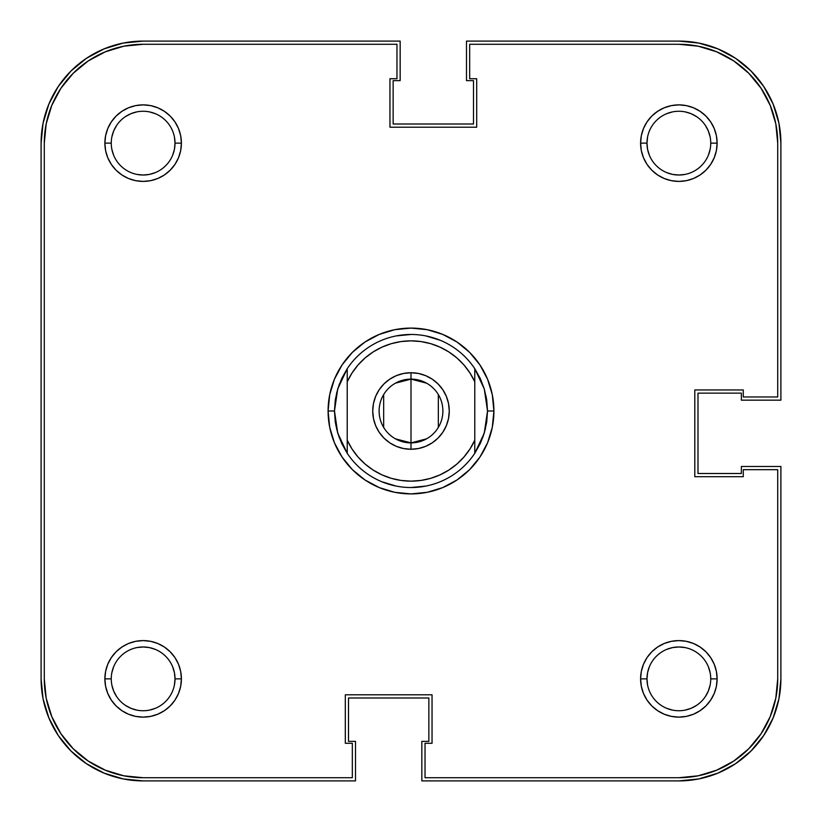 <?xml version="1.0" encoding="UTF-8"?>
<svg xmlns="http://www.w3.org/2000/svg" width="822" height="822" viewBox="0 0 822 822"><rect width="100%" height="100%" fill="white"/><g stroke="black" fill="none" stroke-linecap="round" stroke-linejoin="round"><path stroke-width="1.23" d="M666.652 172.599L672.643 174.418L678.859 175.024L685.075 174.418M708.317 155.348L710.136 149.357L708.317 155.348M710.742 143.172L717.123 143.141A38.264 38.264 0 0 1 678.859 181.405A38.264 38.264 0 0 1 640.595 143.141L646.976 143.141A31.883 31.883 0 0 0 678.859 175.024A31.883 31.883 0 0 0 710.742 143.141A31.883 31.883 0 0 1 678.859 175.024A31.883 31.883 0 0 1 646.976 143.141A31.883 31.883 0 0 1 678.859 111.258A31.883 31.883 0 0 1 710.742 143.141L710.742 143.172M710.136 136.925L708.317 130.934L710.136 136.925M696.573 116.632L691.066 113.683L685.075 111.864L691.066 113.683L696.573 116.632M672.643 111.864L666.652 113.683L672.643 111.864M647.582 136.925L646.976 143.141L640.595 143.141L641.324 150.611L643.503 157.783L647.037 164.4L651.805 170.195L657.6 174.963L664.217 178.497L671.389 180.676L678.859 181.405L686.329 180.676L693.501 178.497L700.118 174.963L705.913 170.195L710.67 164.4L714.215 157.783L716.394 150.611L717.123 143.141L716.394 135.671L714.215 128.499L710.67 121.882L705.913 116.087L700.118 111.33L693.501 107.785L686.329 105.606L678.859 104.877L671.389 105.606L664.217 107.785L657.6 111.33L651.805 116.087L647.037 121.882L643.503 128.499L641.324 135.671L640.595 143.141A38.264 38.264 0 0 1 678.859 104.877A38.264 38.264 0 0 1 717.123 143.141L710.742 143.141A31.883 31.883 0 0 0 678.859 111.258A31.883 31.883 0 0 0 646.976 143.141L647.582 149.357L649.401 155.348M111.258 143.141L111.258 143.141A31.883 31.883 0 0 0 143.141 175.024A31.883 31.883 0 0 0 175.024 143.141L181.405 143.141A38.264 38.264 0 0 1 143.141 181.405A38.264 38.264 0 0 1 104.877 143.141L111.258 143.11A31.883 31.883 0 0 1 143.141 111.258A31.883 31.883 0 0 1 175.024 143.141A31.883 31.883 0 0 1 143.141 175.024A31.883 31.883 0 0 1 111.258 143.141L104.877 143.141L105.606 150.611L107.785 157.783L111.33 164.4L116.087 170.195L121.882 174.963L128.499 178.497L135.671 180.676L143.141 181.405L150.611 180.676L157.783 178.497L164.4 174.963L170.195 170.195L174.963 164.4L178.497 157.783L180.676 150.611L181.405 143.141L180.676 135.671L178.497 128.499L174.963 121.882L170.195 116.087L164.4 111.33L157.783 107.785L150.611 105.606L143.141 104.877L135.671 105.606L128.499 107.785L121.882 111.33L116.087 116.087L111.33 121.882L107.785 128.499L105.606 135.671L104.877 143.141A38.264 38.264 0 0 1 143.141 104.877A38.264 38.264 0 0 1 181.405 143.141L175.024 143.141A31.883 31.883 0 0 0 143.141 111.258A31.883 31.883 0 0 0 111.258 143.141M111.864 149.357L113.683 155.348L111.864 149.357M136.925 174.418L143.141 175.024L149.357 174.418L155.348 172.599M172.599 155.348L174.418 149.357L175.024 143.141L174.418 136.925M155.348 113.683L149.357 111.864L155.348 113.683M136.925 111.864L130.934 113.683L136.925 111.864M116.632 125.427L113.683 130.934L111.864 136.925L113.683 130.934L116.632 125.427M111.258 678.859L111.258 678.89A31.883 31.883 0 0 0 143.141 710.742A31.883 31.883 0 0 0 175.024 678.859L181.405 678.859A38.264 38.264 0 0 1 143.141 717.123A38.264 38.264 0 0 1 104.877 678.859L111.258 678.859A31.883 31.883 0 0 1 143.141 646.976A31.883 31.883 0 0 1 175.024 678.859A31.883 31.883 0 0 1 143.141 710.742A31.883 31.883 0 0 1 111.258 678.859L104.877 678.859L105.606 686.329L107.785 693.501L111.33 700.118L116.087 705.913L121.882 710.67L128.499 714.215L135.671 716.394L143.141 717.123L150.611 716.394L157.783 714.215L164.4 710.67L170.195 705.913L174.963 700.118L178.497 693.501L180.676 686.329L181.405 678.859L180.676 671.389L178.497 664.217L174.963 657.6L170.195 651.805L164.4 647.037L157.783 643.503L150.611 641.324L143.141 640.595L135.671 641.324L128.499 643.503L121.882 647.037L116.087 651.805L111.33 657.6L107.785 664.217L105.606 671.389L104.877 678.859A38.264 38.264 0 0 1 143.141 640.595A38.264 38.264 0 0 1 181.405 678.859L175.024 678.859A31.883 31.883 0 0 0 143.141 646.976A31.883 31.883 0 0 0 111.258 678.859M111.864 685.075L113.683 691.066L111.864 685.075M125.427 705.368L130.934 708.317L136.925 710.136L130.934 708.317L125.427 705.368M149.357 710.136L155.348 708.317L149.357 710.136M174.418 685.075L175.024 678.859L174.418 672.643L172.599 666.652M155.348 649.401L149.357 647.582L143.141 646.976L136.925 647.582M113.683 666.652L111.864 672.643L113.683 666.652M666.652 708.317L672.643 710.136L666.652 708.317M685.075 710.136L691.066 708.317L685.075 710.136M705.368 696.573L708.317 691.066L710.136 685.075L708.317 691.066L705.368 696.573M710.742 678.89L717.123 678.859A38.264 38.264 0 0 1 678.859 717.123A38.264 38.264 0 0 1 640.595 678.859L646.976 678.859A31.883 31.883 0 0 0 678.859 710.742A31.883 31.883 0 0 0 710.742 678.859A31.883 31.883 0 0 1 678.859 710.742A31.883 31.883 0 0 1 646.976 678.859A31.883 31.883 0 0 1 678.859 646.976A31.883 31.883 0 0 1 710.742 678.859L710.742 678.89A31.883 31.883 0 0 0 678.859 646.976A31.883 31.883 0 0 0 646.976 678.859L640.595 678.859L641.324 686.329L643.503 693.501L647.037 700.118L651.805 705.913L657.6 710.67L664.217 714.215L671.389 716.394L678.859 717.123L686.329 716.394L693.501 714.215L700.118 710.67L705.913 705.913L710.67 700.118L714.215 693.501L716.394 686.329L717.123 678.859L716.394 671.389L714.215 664.217L710.67 657.6L705.913 651.805L700.118 647.037L693.501 643.503L686.329 641.324L678.859 640.595L671.389 641.324L664.217 643.503L657.6 647.037L651.805 651.805L647.037 657.6L643.503 664.217L641.324 671.389L640.595 678.859A38.264 38.264 0 0 1 678.859 640.595A38.264 38.264 0 0 1 717.123 678.859L710.742 678.859M710.136 672.643L708.317 666.652L710.136 672.643M685.075 647.582L678.859 646.976L672.643 647.582L666.652 649.401M649.401 666.652L647.582 672.643L646.976 678.859L647.582 685.075M41.1 678.859L41.1 143.141A102.041 102.041 0 0 1 143.141 41.1L123.238 43.063L104.096 48.868L86.454 58.3L70.99 70.99L58.3 86.454L48.868 104.096L43.063 123.238L41.1 143.141L41.1 678.859L43.063 698.762L48.868 717.904L58.3 735.546L70.99 751.01L86.454 763.7L104.096 773.132L123.238 778.937L143.141 780.9A102.041 102.041 0 0 1 41.1 678.859L43.063 698.762L48.868 717.904L58.3 735.546L70.99 751.01L86.454 763.7L104.096 773.132L123.238 778.937M143.141 780.9L355.515 780.9L355.515 741.362L348.497 741.362L348.497 697.991L428.858 697.991L348.497 697.991L348.497 741.362L355.515 741.362L355.515 780.9L143.141 780.9M428.858 741.362L428.858 697.991L428.858 741.362L421.84 741.362L428.858 741.362M678.859 780.9L421.84 780.9L421.84 741.362L421.84 780.9L678.859 780.9L698.762 778.937L717.904 773.132L735.546 763.7L751.01 751.01L763.7 735.546L773.132 717.904L778.937 698.762L780.9 678.859A102.041 102.041 0 0 1 678.859 780.9L698.762 778.937L717.904 773.132L735.546 763.7L751.01 751.01L763.7 735.546L773.132 717.904L778.937 698.762M780.9 466.485L780.9 678.859L780.9 466.485L741.362 466.485L741.362 473.503L697.991 473.503L697.991 393.142L697.991 473.503L741.362 473.503L741.362 466.485L780.9 466.485M741.362 393.142L697.991 393.142L741.362 393.142L741.362 400.16L741.362 393.142M780.9 400.16L741.362 400.16L780.9 400.16L780.9 143.141L780.9 400.16M678.859 41.1A102.041 102.041 0 0 1 780.9 143.141L778.937 123.238L773.132 104.096L763.7 86.454L751.01 70.99L735.546 58.3L717.904 48.868L698.762 43.063L678.859 41.1L466.485 41.1L678.859 41.1M466.485 41.1L466.485 80.638L473.503 80.638L473.503 124.009L393.142 124.009L473.503 124.009L473.503 80.638L466.485 80.638L466.485 41.1M393.142 80.638L393.142 124.009L393.142 80.638L400.16 80.638L393.142 80.638M400.16 41.1L400.16 80.638L400.16 41.1L143.141 41.1L400.16 41.1M780.9 143.141L778.937 123.238L773.132 104.096L763.7 86.454L751.01 70.99L735.546 58.3L717.904 48.868L698.762 43.063M143.141 41.1L123.238 43.063L104.096 48.868L86.454 58.3L70.99 70.99L58.3 86.454L48.868 104.096L43.063 123.238M334.472 411A76.528 76.528 0 0 0 334.472 411.01A76.528 76.528 0 0 1 334.472 410.99L328.091 411L334.472 411L337.729 388.909A76.528 76.528 0 0 1 337.729 388.898A76.528 76.528 0 0 0 337.729 388.909L347.223 368.698A76.528 76.528 0 0 1 474.777 368.698L484.271 388.909A76.528 76.528 0 0 1 484.271 388.909A76.528 76.528 0 0 0 484.271 388.898L487.528 411L493.909 411A82.909 82.909 0 0 1 411 493.909A82.909 82.909 0 0 1 328.091 411L329.684 427.173L334.4 442.729L342.065 457.063L352.371 469.629L364.937 479.935L379.271 487.6L394.827 492.316L411 493.909L427.173 492.316L442.729 487.6L457.063 479.935L469.629 469.629L479.935 457.063L487.6 442.729L492.316 427.173L493.909 411L492.316 394.827L487.6 379.271L479.935 364.937L469.629 352.371L457.063 342.065L442.729 334.4L427.173 329.684L411 328.091L394.827 329.684L379.271 334.4L364.937 342.065L352.371 352.371L342.065 364.937L334.4 379.271L329.684 394.827L328.091 411A82.909 82.909 0 0 1 411 328.091A82.909 82.909 0 0 1 493.909 411L487.528 411A76.528 76.528 0 0 1 487.528 411.01A76.528 76.528 0 0 0 487.528 410.99L484.271 433.091A76.528 76.528 0 0 0 484.271 433.091A76.528 76.528 0 0 1 484.271 433.102L474.777 453.302A76.528 76.528 0 0 1 347.223 453.302L337.729 433.091A76.528 76.528 0 0 0 337.729 433.102A76.528 76.528 0 0 1 337.729 433.091L334.472 411L335.284 422.169A76.528 76.528 0 0 0 335.294 422.179A76.528 76.528 0 0 1 335.284 422.159L337.729 433.091L341.736 443.551A76.528 76.528 0 0 1 341.726 443.531A76.528 76.528 0 0 0 341.747 443.561L347.223 453.302L347.223 381.778L352.022 373.003L358.022 365.009L365.102 357.94L373.106 351.96L381.891 347.172L391.262 343.678L401.023 341.562L411 340.842L420.977 341.562L430.738 343.678L440.109 347.172L448.894 351.96L456.898 357.94L463.978 365.009L469.978 373.003L474.777 381.778L474.777 440.222L469.978 448.997L463.978 456.991L456.898 464.06L448.894 470.04L440.109 474.828L430.738 478.322L420.977 480.438L411 481.158L401.023 480.438L391.262 478.322L381.891 474.828L373.106 470.04L365.102 464.06L358.022 456.991L352.022 448.997L347.223 440.222L347.223 368.698L341.736 378.449A76.528 76.528 0 0 0 341.726 378.469A76.528 76.528 0 0 1 341.747 378.439L337.729 388.909L335.284 399.831A76.528 76.528 0 0 1 335.294 399.821A76.528 76.528 0 0 0 335.284 399.841L334.472 411L335.941 425.93M480.254 443.561A76.528 76.528 0 0 0 480.274 443.531A76.528 76.528 0 0 1 480.254 443.561L474.777 453.302L474.777 368.698L480.264 378.449A76.528 76.528 0 0 1 480.274 378.469A76.528 76.528 0 0 0 480.254 378.439L484.271 388.909L486.716 399.831A76.528 76.528 0 0 0 486.706 399.821A76.528 76.528 0 0 1 486.716 399.841L487.528 411L486.716 422.169A76.528 76.528 0 0 1 486.706 422.179A76.528 76.528 0 0 0 486.716 422.159L484.271 433.091L480.264 443.551M716.692 51.817L698.145 46.186L716.692 51.817L733.779 60.951L748.76 73.24L761.049 88.221L770.183 105.308L775.814 123.855L777.715 143.141L777.715 396.964L743.273 396.964L743.273 389.957L694.806 389.957L694.806 476.688L743.273 476.688L743.273 469.67L777.715 469.67L777.715 678.859L775.814 698.145L770.183 716.692L775.814 698.145M770.183 716.692L761.049 733.779L748.76 748.76L733.779 761.049L716.692 770.183L698.145 775.814L678.859 777.715A98.856 98.856 0 0 0 777.715 678.859L777.715 469.67L743.273 469.67L743.273 476.688L694.806 476.688L694.806 389.957L743.273 389.957L743.273 396.964L777.715 396.964L777.715 143.141A98.856 98.856 0 0 0 678.859 44.285L469.67 44.285L678.859 44.285L698.145 46.186M105.308 770.183L88.221 761.049L73.24 748.76L60.951 733.779L51.817 716.692L46.186 698.145L44.285 678.859A98.856 98.856 0 0 0 143.141 777.715L352.33 777.715L352.33 743.273L345.312 743.273L345.312 694.806L432.043 694.806L432.043 743.273L425.036 743.273L425.036 777.715L678.859 777.715L425.036 777.715L425.036 743.273L432.043 743.273L432.043 694.806L345.312 694.806L345.312 743.273L352.33 743.273L352.33 777.715L143.141 777.715L123.855 775.814L105.308 770.183L123.855 775.814M485.535 428.354L482.617 437.972M425.93 486.059L411 487.528M396.07 486.059L381.716 481.702M336.465 393.646L339.383 384.028M396.07 335.941L411 334.472M425.93 335.941L440.284 340.298M486.059 396.07L487.528 411M51.817 105.308L46.186 123.855L51.817 105.308L60.951 88.221L73.24 73.24L88.221 60.951L105.308 51.817L123.855 46.186L143.141 44.285L396.964 44.285L396.964 78.727L389.957 78.727L389.957 127.194L476.688 127.194L476.688 78.727L469.67 78.727L469.67 44.285L469.67 78.727L476.688 78.727L476.688 127.194L389.957 127.194L389.957 78.727L396.964 78.727L396.964 44.285L143.141 44.285A98.856 98.856 0 0 0 44.285 143.141L46.186 123.855M116.632 696.573L113.683 691.066M696.573 705.368L691.066 708.317M705.368 125.427L708.317 130.934M125.427 116.632L130.934 113.683M44.285 678.859L44.285 143.141L44.285 678.859M395.444 383.165L411 379.117A31.883 31.883 0 0 0 379.117 411A31.883 31.883 0 0 0 411 442.883L411 449.264A38.264 38.264 0 0 1 372.736 411A38.264 38.264 0 0 1 411 372.736L411 442.883A31.883 31.883 0 0 1 379.117 411A31.883 31.883 0 0 1 411 379.117L426.556 383.165M426.556 438.835L411 442.883L395.444 438.835M383.668 427.419L383.668 394.581M425.642 446.356L418.47 448.535L411 449.264L418.47 448.535L425.642 446.356L432.259 442.822L438.054 438.054L442.822 432.259L446.356 425.642L448.535 418.47L449.264 411L448.535 403.53L446.356 396.358L442.822 389.741L438.054 383.946L432.259 379.178L425.642 375.644L418.47 373.465L411 372.736L403.53 373.465L396.358 375.644L389.741 379.178L383.946 383.946L379.178 389.741L375.644 396.358L373.465 403.53L372.736 411L373.465 418.47L375.644 425.642L379.178 432.259L383.946 438.054L389.741 442.822L396.358 446.356L403.53 448.535L411 449.264L403.53 448.535L396.358 446.356M396.358 375.644L403.53 373.465L411 372.736L418.47 373.465L425.642 375.644M442.822 389.741L446.356 396.358M448.535 403.53L449.264 411L448.535 418.47L446.356 425.642L442.822 432.259M379.178 432.259L375.644 425.642M373.465 418.47L372.736 411L373.465 403.53L375.644 396.358L379.178 389.741M336.465 428.354L339.383 437.972M411 411L411 379.117A31.883 31.883 0 0 1 442.883 411A31.883 31.883 0 0 1 411 442.883L411 411M438.332 394.581L438.332 427.419M474.777 453.302L474.777 440.222A70.158 70.158 0 0 1 347.223 440.222L347.223 453.302A76.528 76.528 0 0 0 474.777 453.302L474.787 453.292M411 379.117L411 372.736A38.264 38.264 0 0 1 449.264 411A38.264 38.264 0 0 1 411 449.264L411 442.883A31.883 31.883 0 0 0 442.883 411A31.883 31.883 0 0 0 411 379.117M347.223 381.778A70.158 70.158 0 0 1 474.777 381.778L474.777 368.698A76.528 76.528 0 0 0 347.223 368.698L347.223 381.778"/></g></svg>
